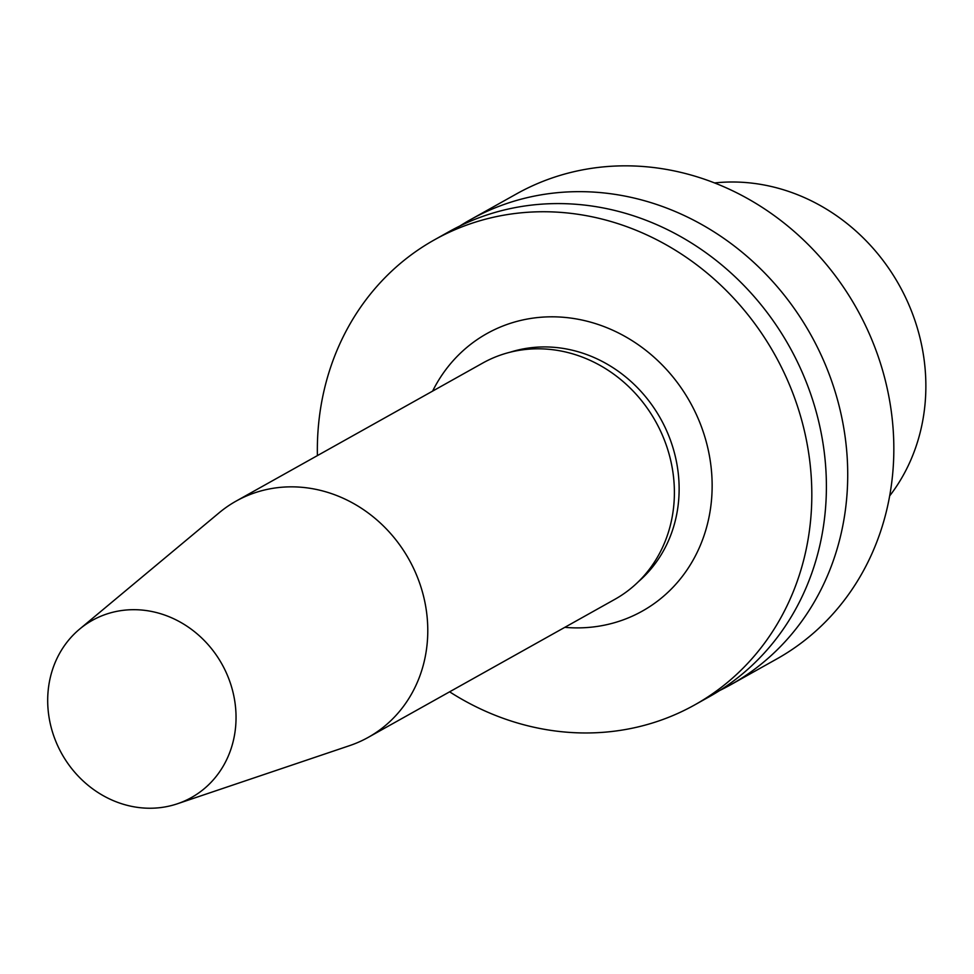 <?xml version="1.0" encoding="UTF-8"?>
<svg xmlns="http://www.w3.org/2000/svg" width="974" height="974" viewBox="0 0 974 974"><rect width="100%" height="100%" fill="white"/><g stroke="black" fill="none" stroke-linecap="round" stroke-linejoin="round"><path stroke-width="1.46" d="M459.85 226.005A266.474 240.907 60.8 0 1 470.332 219.747L516.463 193.923A266.474 240.907 60.8 0 1 530.684 186.631A266.474 240.907 60.8 0 1 861.028 316.562A266.474 240.907 60.8 0 1 776.753 658.972L730.634 684.795A266.474 240.907 60.8 0 1 719.81 690.456M470.332 219.747A266.474 240.907 60.8 0 1 484.553 212.454A266.474 240.907 60.8 0 1 814.909 342.373A266.474 240.907 60.8 0 1 730.634 684.795M186.034 800.311A101.515 91.775 -119.2 0 0 219.345 659.727A101.515 91.775 -119.2 0 0 79.649 629.082A101.515 91.775 -119.2 0 0 61.788 753.779A101.515 91.775 -119.2 0 0 177.426 803.769A101.515 91.775 -119.2 0 0 186.034 800.311M79.649 629.082L219.235 512.714A135.349 122.371 60.8 0 1 236.098 501.111A135.349 122.371 60.8 0 1 243.317 497.41A135.349 122.371 60.8 0 1 411.113 563.398A135.349 122.371 60.8 0 1 368.306 737.33A135.349 122.371 60.8 0 1 361.086 741.031A135.349 122.371 60.8 0 1 349.605 745.634L177.426 803.769M236.098 501.111L482.714 363.071A135.349 122.371 60.8 0 1 489.934 359.369A135.349 122.371 60.8 0 1 657.73 425.37A135.349 122.371 60.8 0 1 614.923 599.29L368.306 737.33M317.402 455.601A266.474 240.907 60.8 0 1 434.441 239.835L449.026 231.666A266.474 240.907 60.8 0 1 463.247 224.385A266.474 240.907 60.8 0 1 793.591 354.305A266.474 240.907 60.8 0 1 709.316 696.714L694.742 704.884A266.474 240.907 60.8 0 1 449.611 691.82M434.441 239.835A266.474 240.907 60.8 0 1 448.661 232.543A266.474 240.907 60.8 0 1 779.005 362.462A266.474 240.907 60.8 0 1 694.742 704.884M714.551 182.942A192.17 173.737 60.8 0 1 905.053 296.388A192.17 173.737 60.8 0 1 889.7 495.863M432.602 391.122A159.042 143.787 60.8 0 1 495.401 329.224A159.042 143.787 60.8 0 1 694.925 411.478A159.042 143.787 60.8 0 1 633.782 615.483A159.042 143.787 60.8 0 1 564.823 627.341M510.242 352.186A133.657 120.837 60.8 0 1 660.567 418.637A133.657 120.837 60.8 0 1 638.603 581.515"/></g></svg>
